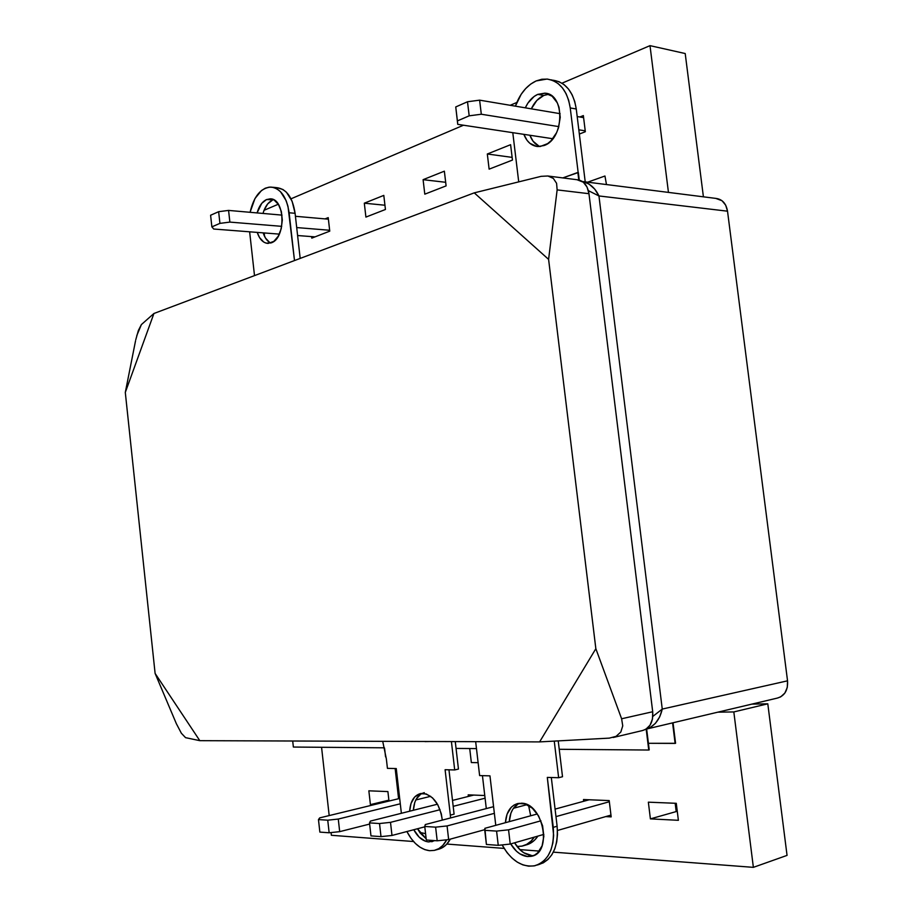 <?xml version="1.0" encoding="UTF-8"?>
<svg xmlns="http://www.w3.org/2000/svg" width="913" height="913" viewBox="0 0 913 913"><rect width="100%" height="100%" fill="white"/><g stroke="black" fill="none" stroke-linecap="round" stroke-linejoin="round"><path stroke-width="1.37" d="M264.028 210.321L278.305 204.227L264.028 210.321L267.68 203.919L272.451 200.141C268.125 202.218 264.975 206.646 263.001 213.437L264.028 210.344M291.019 198.806L463.496 125.218L291.019 198.806M510.196 105.292L516.815 102.473L510.196 105.292M561.986 83.197L649.999 45.65L685.207 53.536L649.999 45.65L561.986 83.197M264.587 236.456L264.199 232.941L264.587 236.456M668.453 192.403L649.999 45.65L668.453 192.403M423.096 179.678L444.357 171.176L446.103 185.887L424.796 194.172L423.096 179.678L444.357 171.176L446.103 185.887L424.796 194.172L423.096 179.678L445.681 182.292L423.096 179.678M365.908 217.089L364.31 203.188L383.802 195.393L385.434 209.488L365.908 217.089L364.31 203.188L384.944 205.231L364.31 203.188L383.802 195.393L385.434 209.488L365.908 217.089M311.79 238.133L311.618 236.615L311.79 238.133L329.753 231.149L311.79 238.133M325.039 218.892L328.212 217.625L329.753 231.149L328.212 217.625L325.039 218.892M510.607 144.688L512.455 160.072L489.128 169.145L487.314 154L510.607 144.688L512.455 160.072L489.128 169.145L487.314 154L512.136 157.378L487.314 154L510.607 144.688M583.35 115.586L585.336 131.723L579.344 134.051L585.336 131.723L583.35 115.586L579.846 116.99L583.35 115.586M703.409 196.831L685.207 53.536L703.409 196.831M787.052 855.39L753.373 867.35L553.335 852.149L753.373 867.35L733.824 711.935L767.799 703.809L751.89 704.117L767.799 703.809L733.824 711.935L717.835 712.163L733.824 711.935L753.373 867.35L787.052 855.39L767.799 703.809L787.052 855.39M539.241 851.076L519.817 849.604L539.241 851.076M504.102 848.405L446.868 844.057L504.102 848.405M413.555 841.524L331.385 835.281L331.077 832.576L331.385 835.281L413.555 841.524M329.182 815.583L321.57 747.279L329.182 815.583M468.38 796.433L468.198 794.846L484.757 795.52L468.198 794.846L468.38 796.433M373.588 804.787L370.416 804.627L368.852 790.818L387.899 791.582L388.984 801.055L387.899 791.582L368.852 790.818L370.416 804.627L388.881 800.153L370.416 804.627L373.588 804.787M583.692 801.283L583.487 799.537L609.199 800.587L611.174 816.884L605.673 816.61L611.174 816.884L609.199 800.587L583.487 799.537L583.692 801.283M678.382 820.308L650.398 818.881L648.356 802.173L676.282 803.314L678.382 820.308L650.398 818.881L677.263 811.269L650.398 818.881L648.356 802.173L676.282 803.314L678.382 820.308M675.175 803.269L676.156 811.212L675.175 803.269M327.744 820.194L329.148 832.782L319.858 832.097L318.466 819.589L327.744 820.194L318.466 819.589L319.71 817.877L399.677 798.453L319.71 817.877L318.466 819.589L319.858 832.097L329.148 832.782L339.682 831.652L369.639 824.062L339.682 831.652L338.278 819.052L327.744 820.194L338.278 819.052L400.282 803.794L338.278 819.052L339.682 831.652L329.148 832.782L327.744 820.194M430.685 796.307L415.78 799.982L430.685 796.307M379.523 823.537L381.006 836.639L370.975 835.886L369.503 822.887L379.523 823.537L369.503 822.887L370.438 821.084L437.475 804.205L370.438 821.084L369.503 822.887L370.975 835.886L381.006 836.639L391.985 835.463L424.796 826.824L391.985 835.463L390.502 822.351L379.523 823.537L390.502 822.351L440.043 809.705L390.502 822.351L391.985 835.463L381.006 836.639L379.523 823.537M452.506 800.427L473.744 795.075L452.506 800.427M485.077 798.202L453.19 806.339L485.077 798.202M435.615 827.155L437.19 840.805L426.303 839.994L424.75 826.459L435.615 827.155L424.75 826.459L425.31 824.553L493.568 806.681L425.31 824.553L424.75 826.459L426.303 839.994L437.19 840.805L448.648 839.583L484.792 829.666L448.648 839.583L447.073 825.934L435.615 827.155L447.073 825.934L494.355 813.346L447.073 825.934L448.648 839.583L437.19 840.805L435.615 827.155M526.984 804.661L513.426 808.279L526.984 804.661M496.581 831.092L498.247 845.335L486.401 844.457L484.757 830.328L496.581 831.092L484.757 830.328L484.883 828.319L537.335 813.962L484.883 828.319L486.401 844.457L498.247 845.335L510.23 844.057L543.84 834.391L510.23 844.057L508.552 829.814L496.581 831.092L508.552 829.814L540.941 820.798L508.552 829.814L510.23 844.057L498.247 845.335L496.581 831.092M557.478 830.476L610.957 815.092L557.478 830.476M555.081 809.112L589.216 799.765L555.081 809.112M609.348 801.74L555.983 816.61L609.348 801.74M211.873 226.858L210.595 215.251L218.641 211.69L219.93 223.377L211.873 226.858L219.93 223.377L229.871 222.099L281.729 226.344L229.871 222.099L219.93 223.377L218.641 211.69L210.595 215.251L211.873 226.858L213.722 229.026L211.873 226.858M228.581 210.412L218.641 211.69L228.581 210.412L229.871 222.099L228.581 210.412L282.014 215.114L228.581 210.412M328.395 219.188L295.435 216.29L328.395 219.188M296.702 227.565L329.65 230.259L296.702 227.565M315.031 236.878L297.604 235.531L315.031 236.878M279.332 234.116L213.722 229.026L279.332 234.116M457.402 120.904L455.747 106.947L467.502 101.754L469.179 115.825L457.402 120.904L469.179 115.825L481.311 114.239L558.847 126.622L481.311 114.239L469.179 115.825L467.502 101.754L455.747 106.947L457.744 124.351L457.402 120.904L457.744 124.351L552.81 138.73L457.744 124.351L455.747 106.947L457.402 120.904M479.622 100.156L467.502 101.754L479.622 100.156L481.311 114.239L479.622 100.156L560.137 113.68L479.622 100.156M583.601 117.629L577.187 116.544L583.601 117.629M578.819 129.806L585.233 130.833L578.819 129.806M582.756 181.527L589.011 184.038L594.705 189.105L598.951 195.953L662.256 709.07L787.542 680.824L727.524 211.188L598.951 195.953L727.524 211.188L725.675 205.163L722.023 200.723L715.781 198.395C722.217 199.16 726.12 203.428 727.524 211.188L787.542 680.824L662.256 709.07L598.951 195.953C595.253 188.01 589.707 183.182 582.323 181.459M777.305 698.091L780.683 696.87L784.872 693.058L787.28 687.421L787.542 680.824C788.09 690.148 784.701 695.9 777.374 698.08L646.084 729.145C654.359 726.486 659.745 719.798 662.256 709.07L652.829 716.408L662.256 709.07L659.745 716.796L655.397 723.381L649.873 727.787L646.552 729.042M588.383 190.657L598.951 195.953L588.383 190.657M642.387 730.583L645.811 729.304L650.045 725.184L652.475 719.01L652.704 711.741L621.616 718.771L622.746 725.869L620.806 732.043L616.092 736.335L609.359 738.115L616.092 736.335L620.806 732.043L622.746 725.869L621.616 718.771L595.847 648.709L539.606 741.904L609.359 738.115L539.606 741.904L199.81 740.671L155.107 673.417L176.369 723.712L155.107 673.417L125.298 392.43L153.932 313.49L141.389 324.583L153.932 313.49L474.246 192.86L541.147 176.335L474.246 192.86L153.932 313.49L125.298 392.43L155.107 673.417L199.81 740.671L539.606 741.904L595.847 648.709L548.599 259.372L474.246 192.86L548.599 259.372L595.847 648.709L621.616 718.771L652.704 711.741L588.965 193.693L557.135 189.893L548.599 259.372L557.135 189.893L556.588 183.308L553.346 178.423L547.914 175.992L541.147 176.335L547.914 175.992L553.346 178.423L556.588 183.308L557.135 189.893L588.965 193.693L587.048 187.062L583.327 182.212L577.005 179.713M199.81 740.671L185.556 737.658L199.81 740.671M125.298 392.43L135.535 340.857L125.298 392.43M613.159 737.51L642.444 730.56C649.896 728.312 653.32 722.035 652.704 711.741L588.965 193.693C587.493 185.145 583.51 180.489 577.027 179.724L548.359 176.072M176.369 723.712L181.367 733.253L185.556 737.658L181.367 733.253L176.369 723.712M135.752 339.83L138.354 330.529L141.389 324.583L136.767 335.642M423.039 793.363C433.527 795.463 439.952 804.376 442.303 820.102L441.287 813.768L437.806 804.798L432.511 797.836L426.234 793.956L419.957 793.694L414.605 797.06L410.998 803.497L409.652 811.212C410.371 801.294 414.011 795.406 420.562 793.557L423.039 793.363M432.34 840.919L429.087 840.2L432.34 840.919L428.608 841.934L433.926 840.919M454.092 814.156L450.349 815.126L450.6 817.934L450.349 815.126L454.092 814.156L448.956 769.807L454.092 814.156M435.855 849.969L438.114 849.341C443.182 848.131 447.244 844.719 450.303 839.127L446.457 844.502L442.52 847.606L438.092 849.341M446.754 839.789C443.684 845.609 439.564 849.136 434.383 850.38L429.624 850.699C420.539 849.489 412.961 843.098 406.901 831.538L411.192 838.591L415.358 843.418L419.934 847.138L424.75 849.604L429.624 850.699L434.36 850.38L438.788 848.645L442.714 845.529L446.754 839.789M531.389 855.401L523.902 852.81L520.353 850.106L514.555 842.813C519.212 850.414 524.815 854.602 531.389 855.401L527.531 856.554L531.183 856.337L534.607 855.093L537.643 852.868L542.094 845.837L543.84 836.308L542.596 825.774L538.544 815.891L532.347 808.21L524.986 803.897L517.956 803.486C510.458 805.631 506.281 812.045 505.414 822.704L507.035 814.225L511.314 807.206L514.259 804.912L521.22 803.212C543.03 802.63 552.901 852.753 531.549 856.257L527.531 856.554L534.139 855.333M424.99 741.607L430.263 741.504L424.99 741.607M475.662 741.676L479.622 775.582L489.961 775.856L495.77 825.341L489.961 775.856L479.622 775.582L475.662 741.676M502.104 844.924L507.08 852.685L511.953 858.015L517.306 862.146L522.944 864.908L528.661 866.175L534.242 865.878L539.457 864.018L544.102 860.662L547.994 855.903L550.95 849.946L552.867 843.007L553.643 835.372L547.309 777.408L558.642 777.716L554.259 741.105L558.642 777.716L562.511 776.735L558.231 740.888L562.511 776.735L558.642 777.716L547.309 777.408L553.267 827.349L557.124 826.242L551.315 777.522L557.124 826.242L553.267 827.349C554.659 848.211 548.565 861.005 534.984 865.718C522.122 867.647 511.166 860.719 502.104 844.924M527.531 856.554L520.045 853.94L516.496 851.236L510.698 843.92C515.354 851.544 520.958 855.755 527.531 856.554M458.452 769.066L455.267 741.596L458.452 769.066L454.697 769.944L445.099 769.716L450.349 815.126L445.099 769.716L454.697 769.944L458.452 769.066M426.166 838.75L420.174 833.021L417.515 828.742L426.166 838.75M424.305 792.644C417.743 794.504 414.103 800.381 413.372 810.276L414.719 802.573L416.282 799.023L420.847 794.036M537.198 865.045L538.841 864.543C552.422 859.818 558.516 847.059 557.124 826.242L557.512 834.254L556.725 841.877L554.819 848.793L551.851 854.739L547.96 859.487L543.315 862.842L538.099 864.702M519.349 803.269C513.289 806.316 509.933 812.444 509.283 821.643L510.903 813.186L512.741 809.317L518.128 803.885M401.378 813.3L396.265 768.563L387.432 768.358L386.37 759.023L387.432 768.358L396.265 768.563L401.378 813.3M451.41 741.584L454.697 769.944L451.41 741.584M382.718 741.333L386.37 759.023L382.718 741.333M428.608 841.934L425.412 841.238L419.204 837.187L413.783 829.723C417.812 837.141 422.753 841.215 428.608 841.934M587.664 182.178L604.954 176.015L606.472 184.552L604.954 176.015L587.664 182.178M672.584 722.868L675.118 743.41L648.413 743.296L675.574 743.296L672.584 722.868M673.041 722.765L675.574 743.296L673.041 722.765M293.37 747.051L292.696 741.014L293.37 747.051L384.441 747.815L293.37 747.051M562.842 177.909L577.861 172.443L578.774 179.941L578.34 172.5L579.264 180.066L578.34 172.5L562.842 177.909M646.187 729.122L648.744 750.03L559.235 749.288L648.744 750.03L646.187 729.122M476.472 748.592L456.055 748.42L476.472 748.592M646.655 729.019L649.223 749.915L646.655 729.019M548.861 94.244L543.806 95.443L537.78 94.37L534.173 96.424L527.919 103.066L525.306 107.837C528.353 101.24 532.519 96.755 537.78 94.37L544.662 93.183C565.215 93.366 564.576 139.038 544 145.544L537.894 146.559C531.48 145.92 526.801 141.846 523.868 134.348L527.075 140.351L529.837 143.284L536.559 146.411L540.256 146.491L547.64 143.603L551.041 140.739L556.576 132.705L558.494 127.831L560.24 117.343L558.996 107.243L557.307 102.838L552.114 96.207L545.244 93.252L537.78 94.37L543.806 95.443C538.544 97.817 534.379 102.279 531.32 108.841L536.878 100.407L543.806 95.443L547.538 94.381M539.058 146.206L533.089 141.241L529.882 135.261C532.017 140.91 535.338 144.665 539.823 146.537M552.993 80.196C565.638 82.181 573.398 91.779 576.263 108.989L585.222 181.87L576.263 108.989L570.237 107.951L568.708 100.43L566.094 93.685L562.511 87.99L558.105 83.562L553.05 80.561L547.56 79.111L541.843 79.248L536.148 80.937L530.658 84.11L525.614 88.629L521.175 94.301L515.4 106.17C519.862 93.799 526.778 85.388 536.148 80.937L546.955 79.054C559.612 81.04 567.372 90.684 570.237 107.951L576.263 108.989L574.734 101.503L572.12 94.781L568.537 89.097L564.131 84.681L559.076 81.702L550.881 79.796M269.655 242.481L265.443 237.996L263.161 232.861C264.804 237.962 267.315 241.352 270.682 243.052M266.516 199.57L273.569 199.742L266.516 199.57L271.686 199.057L274.185 200.084L278.488 204.523L281.352 211.542L282.311 220.067L281.204 228.752L278.225 236.239L273.854 241.374L268.125 243.429C263.218 243.063 259.589 239.389 257.238 232.404L259.52 237.563L263.731 242.059L266.185 243.155L271.344 242.812C286.191 238.19 285.118 198.075 270.134 198.851L266.516 199.57C262.191 201.659 259.052 206.11 257.078 212.923L261.746 203.359L266.516 199.57M250.082 212.307C253.825 196.306 260.787 187.895 270.933 187.062C280.622 188.375 286.682 196.946 289.124 212.775L294.5 260.559L287.994 206.395L286.123 200.609L280.496 191.684L276.97 188.888L273.147 187.359L269.187 187.131L265.238 188.215L261.46 190.555L254.955 198.555L250.071 212.307M249.637 231.811L254.51 275.623L249.637 231.811M276.879 187.679L282.927 189.493L286.465 192.278L292.092 201.18L295.093 213.3L300.183 258.413L295.093 213.3L289.124 212.775L295.093 213.3C292.662 197.528 286.591 188.991 276.89 187.679L272.508 187.233M518.721 181.881L512.786 132.682L518.721 181.881M570.237 107.951L578.157 172.477L570.237 107.951M486.298 808.587L482.441 775.662L486.298 808.587M534.288 837.141L530.989 841.17L526.71 844.354L521.905 846.146L517.055 846.511L522.236 846.077C527.086 844.89 531.104 841.923 534.288 837.141M478.115 762.675L471.348 762.56L469.716 748.534L471.348 762.56L478.115 762.675M530.693 815.788L528.581 805.483L530.693 815.788M385.56 756.831L384.613 748.569L385.56 756.831M398.513 798.042L395.146 768.541L398.513 798.042M425.584 833.672L419.706 832.382L425.584 833.672M436.791 804.376L436.619 802.812L436.791 804.376M524.028 845.552L525.854 845.016C530.704 843.84 534.721 840.873 537.905 836.103L534.607 840.12L530.327 843.304L525.523 845.096M583.179 181.607L715.803 198.395M431.644 841.729L432.579 841.478M532.952 855.835L531.549 856.257M271.138 198.943L270.134 198.851M544.662 93.183L547.161 93.628"/></g></svg>
